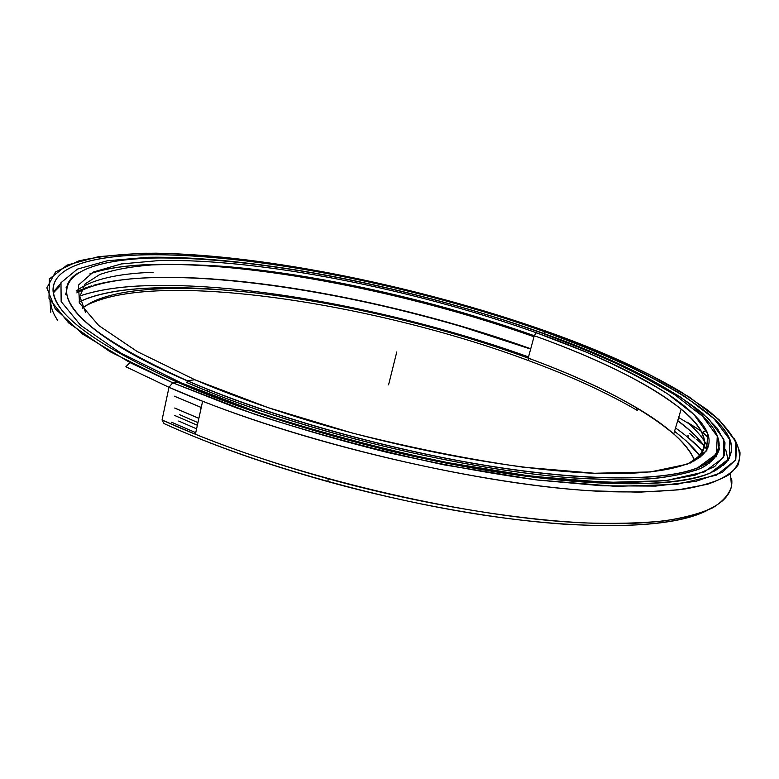 <?xml version="1.0" encoding="UTF-8"?>
<svg xmlns="http://www.w3.org/2000/svg" width="779" height="779" viewBox="0 0 779 779"><rect width="100%" height="100%" fill="white"/><g stroke="black" fill="none" stroke-linecap="round" stroke-linejoin="round"><path stroke-width="1.17" d="M153.181 272.28C116.889 273.536 91.474 279.622 76.936 290.538C91.474 279.622 116.889 273.536 153.181 272.28M89.819 273.896C105.486 268.443 126.071 265.327 151.584 264.568C126.071 265.327 105.486 268.443 89.819 273.896M709.094 463.709L709.757 461.217L709.094 463.709M708.014 447.886C704.508 439.668 697.517 431.069 687.039 422.091C697.517 431.069 704.508 439.668 708.014 447.886M85.486 312.252L79.857 296.565L85.057 283.955L99.751 274.52C113.676 269.758 131.047 266.554 151.866 264.909C174.214 264.081 198.703 264.607 225.316 266.467C320.539 274.559 436.844 300.957 534.277 335.73L536.332 332.74C413.892 289.223 260.955 258.482 159.422 260.527L121.232 263.954L93.324 272.046L78.484 285.065L79.507 303.031L98.729 325.534L137.367 351.641L194.857 379.743L137.367 351.641L98.729 325.534L79.507 303.031L78.484 285.065L93.324 272.046L121.232 263.954L159.422 260.527C260.955 258.482 413.892 289.223 536.332 332.74L586.392 352.176C617.406 365.76 644.389 379.587 667.34 393.668L693.865 414.37L707.77 433.835L706.495 450.856L687.799 464.05L650.377 471.947L594.494 473.262L522.612 467.108C468.072 459.23 411.273 447.876 352.225 433.027L268.268 407.69L194.857 379.743C226.105 393.171 261.393 405.995 300.723 418.206C410.299 452.171 535.29 473.661 612.654 473.622C690.291 473.574 718.803 454.829 706.251 430.329C690.301 399.666 619.782 362.576 536.332 332.74L534.277 335.73C436.844 300.957 320.539 274.559 225.316 266.467C198.703 264.607 174.214 264.081 151.866 264.909C131.047 266.554 113.676 269.758 99.751 274.52L85.057 283.955L79.857 296.565L85.486 312.252M152.957 258.034L152.957 258.034C257.839 256.184 414.185 287.685 539.876 332.253L591.31 352.186C623.239 366.12 651.088 380.327 674.867 394.826L702.502 416.19L717.255 436.328L716.417 454.021L697.585 467.819C664.682 481.13 587.015 481.919 485.336 465.326C383.774 448.714 267.392 415.411 187.369 380.775C107.239 344.406 66.984 314.677 66.614 291.57C66.78 270.109 102.049 259.456 152.957 258.034C102.049 259.456 66.78 270.109 66.614 291.57C66.984 314.677 107.239 344.406 187.369 380.775C267.392 415.411 383.774 448.714 485.336 465.326C587.015 481.919 664.682 481.13 697.585 467.819L716.417 454.021L717.255 436.328L702.502 416.19L674.867 394.826L637.008 373.238C607.62 358.992 575.243 345.331 539.876 332.253C414.185 287.685 257.839 256.184 152.957 258.034M78.854 272.601C46.331 290.859 76.605 333.169 187.291 380.863L207.857 389.422C289.954 422.481 402.022 452.765 497.8 467.419C593.666 482.026 666.016 480.653 697.633 467.916C666.016 480.653 593.666 482.026 497.8 467.419C402.022 452.765 289.954 422.481 207.857 389.422L187.291 380.863L186.921 382.586L187.291 380.863C76.605 333.169 46.331 290.859 78.854 272.601M716.164 456.835L716.758 453.417L716.164 456.835M695.628 410.046C725.862 434.692 726.534 453.982 697.633 467.916C718.462 458.821 724.158 446.571 714.742 431.147M65.533 294.618L66.527 291.521L65.533 294.618M90.16 273.702C105.798 268.327 126.266 265.259 151.574 264.509C126.266 265.259 105.798 268.327 90.16 273.702M707.011 449.98C701.1 440.505 691.333 430.729 677.74 420.631C691.333 430.729 701.1 440.505 707.011 449.98M705.93 465.725L705.209 464.196L705.93 465.725M700.847 456.961L686.28 440.972L674.556 431.245L686.28 440.972L700.847 456.961M677.72 420.67L689.532 430.212L677.73 420.65C691.314 430.758 701.081 440.534 707.001 449.999M146.744 288.288C117.668 289.73 95.106 294.306 79.039 302.009C95.106 294.306 117.668 289.73 146.744 288.288C167.047 287.266 189.278 287.597 213.427 289.262C189.278 287.597 167.047 287.266 146.744 288.288M178.693 421.04L196.581 428.83L178.693 421.04M79 301.921C95.067 294.219 117.639 289.652 146.705 288.211C169.335 287.091 194.283 287.607 221.538 289.778C194.283 287.607 169.335 287.091 146.705 288.211C117.639 289.652 95.067 294.219 79 301.921M528.746 360.667C371.749 301.96 146.958 267.664 82.243 307.812C146.958 267.664 371.749 301.96 528.746 360.667L528.201 358.106C446.873 328.329 352.137 305.134 267.197 294.296C183.036 283.838 108.554 286.477 82.535 308.25C108.554 286.477 183.036 283.838 267.197 294.296C352.137 305.134 446.873 328.329 528.201 358.106L534.277 335.73L528.201 358.106C592.819 381.778 641.341 407.057 673.747 433.952C684.439 443.319 691.44 452.307 694.751 460.895C687.467 443.845 667.856 426.006 635.927 407.368C605.848 389.87 569.936 373.443 528.201 358.106L528.746 360.667C570.861 376.179 607.133 392.82 637.543 410.572L635.927 407.368M690.272 463.038C711.714 449.327 708.686 431.352 681.177 409.141C648.255 383.434 599.285 358.963 534.277 335.73C616.851 365.361 686.416 402.246 701.84 432.744C708.062 444.926 704.206 455.024 690.272 463.038M696.436 468.383L696.484 470.117L696.436 468.383M674.526 431.342C686.007 440.086 694.761 448.655 700.769 457.03C694.761 448.655 686.007 440.086 674.526 431.342M705.122 464.245L705.842 465.774L705.122 464.245M76.829 292.875C92.74 284.053 116.743 279.009 148.857 277.723M148.896 277.684C251.675 273.633 407.018 304.248 530.733 348.768M716.709 453.514L716.105 456.922L716.699 453.524M533.995 336.742C409.89 292.661 254.363 261.676 151.584 264.568M50.801 312.282L50.012 300.587L50.801 312.282M53.391 292.894L59.418 286.614L53.391 292.894M60.373 283.916L53.215 292.106L60.382 283.897M50.781 302.057C50.839 307.491 53.069 313.489 57.471 320.062C53.069 313.489 50.839 307.491 50.781 302.057C50.859 307.53 53.118 313.557 57.568 320.159C53.118 313.557 50.859 307.53 50.791 302.077M174.36 396.199L201.245 407.505L174.36 396.199M731.617 478.608C735.094 502.669 702.502 521.209 628.205 523.469C553.976 525.621 438.558 509.242 328.144 478.734C265.055 461.129 209.687 441.547 162.042 419.998L168.994 387.299L172.704 382.791L129.996 362.586L82.593 334.035L55.163 308.747L46.857 287.87L55.552 271.92L78.494 260.994C99.761 256.087 125.594 253.487 155.985 253.185C267.119 254.918 420.699 286.876 546.576 331.328C414.74 284.773 251.977 251.841 140.639 253.282L98.456 256.68L66.994 265.113L49.418 278.96L48.98 298.328L68.571 322.866L109.917 351.611L172.704 382.791L253.808 413.961C315.31 433.874 378.847 450.856 444.429 464.917L536.624 479.932L615.848 486.359L676.669 484.392L716.563 475.122L735.571 460.136L735.483 441.128L719.036 419.667L689.23 397.037L648.917 374.29C617.825 359.323 583.705 345.009 546.576 331.328C599.801 350.209 644.574 370.385 680.885 391.847L707.819 410.114C722.318 422.189 731.978 433.737 736.788 444.741L735.746 459.805L722.435 472.288L695.842 481.344L655.577 486.086L602.216 485.804L537.471 480.039C489.524 473.447 439.259 464.196 386.686 452.268C334.142 439.025 284.101 424.243 236.543 407.923L172.704 382.791L168.994 387.299C283.78 438.197 470.088 483.73 591.621 490.819L639.247 492.182L678.051 489.884L707.429 484.285C722.386 479.104 732.562 472.726 737.956 465.141C740.8 457.039 739.612 448.246 734.383 438.772L739.953 451.995C740.43 460.321 736.885 467.819 729.319 474.499C719.28 480.575 704.761 485.356 685.763 488.861C664.146 491.491 638.254 492.435 608.087 491.685C498.482 487.742 323.976 449.308 202.618 401.224L168.994 387.299L162.042 419.998L195.393 434.254C310.159 481.013 473.924 518.054 583.666 522.884C613.998 523.878 640.591 523.245 663.435 520.976C683.952 517.879 700.389 513.488 712.746 507.82C722.805 501.549 729.056 494.412 731.51 486.427L730.459 473.642M164.018 423.572L162.042 419.998L164.018 423.572C211.06 444.906 265.697 464.255 327.93 481.636C410.153 504.325 496.427 519.574 564.804 524.218C633.872 528.104 681.158 523.595 706.65 510.693C673.27 527.695 591.378 531.453 482.571 514.958C373.901 498.443 248.725 462.19 164.018 423.572L162.042 419.998L168.994 387.299L172.704 382.791L177.32 382.158C260.809 418.518 383.2 453.592 489.699 470.906C596.315 488.199 677.078 487.021 710.623 472.834L710.623 472.834C677.078 487.021 596.315 488.199 489.699 470.906C383.2 453.592 260.809 418.518 177.31 382.158C93.85 343.997 52.427 312.983 53.03 289.087C54.043 266.905 91.396 256.087 144.466 254.762C91.396 256.087 54.043 266.905 53.03 289.087C52.427 312.983 93.85 343.997 177.31 382.158M703.758 445.539L696.621 439.366M140.882 285.883C116.831 287.042 96.869 290.275 80.997 295.592C96.869 290.275 116.831 287.042 140.882 285.883M195.733 432.676L171.653 422.257L195.733 432.676M80.812 295.669C96.713 290.333 116.714 287.091 140.824 285.932C116.714 287.091 96.713 290.333 80.812 295.669M174.73 408.03L198.869 418.333L174.73 408.03M198.859 418.381L174.739 408.089M174.369 396.17L201.245 407.466M723.457 465.394C737.791 451.362 732.854 434.224 708.637 413.97C672.413 385.021 617.689 357.59 544.453 331.679L543.946 333.529L544.453 331.679C415.226 285.64 252.863 252.756 144.495 254.84C77.442 256.223 35.065 273.507 60.898 308.766C35.065 273.507 77.442 256.223 144.495 254.84L144.466 254.762C253.788 253.185 414.574 285.679 544.492 331.62L597.756 352.186C630.883 366.588 659.881 381.311 684.76 396.355L713.895 418.576L729.796 439.638L729.582 458.227L710.623 472.834L729.582 458.227L729.796 439.638L713.895 418.576L684.76 396.355L645.216 373.959C614.66 359.226 581.085 345.107 544.492 331.62C414.574 285.679 253.788 253.185 144.466 254.762L144.495 254.84C252.863 252.756 415.226 285.64 544.453 331.679C617.689 357.59 672.413 385.021 708.637 413.97C737.431 437.915 739.086 457.088 713.622 471.509M725.746 449.785L728.209 460.408M687.487 436.97L695.287 443.728L687.487 436.97M80.753 295.699C96.654 290.353 116.684 287.091 140.833 285.932C245.94 281.112 402.694 311.639 528.522 356.918M675.539 427.953C686.299 435.578 695.18 443.124 702.181 450.593L687.477 437M129.996 362.586L125.867 366.753L168.994 387.299M695.004 438.158L689.512 433.397M542.184 332.896C613.599 358.233 667.058 385.03 702.551 413.289L717.371 428.392L724.986 442.628L724.392 455.52L714.694 466.543L695.199 475.112L665.539 480.672L625.858 482.707L576.888 480.809L520.07 474.791L457.497 464.673L391.827 450.768L326.041 433.669L263.175 414.165L205.977 393.2L181.468 383.005L181.283 383.872L181.468 383.005L120.852 353.043L80.607 325.33L61.151 301.551L60.976 282.689L77.423 269.115L107.424 260.761L147.981 257.294C255.346 255.493 414.165 287.519 542.184 332.896C414.165 287.519 255.346 255.493 147.981 257.294L107.424 260.761L77.423 269.115L60.976 282.689L61.151 301.551L80.607 325.33L120.852 353.043L181.468 383.005L259.397 412.88C318.358 431.946 379.237 448.207 442.053 461.684L530.47 476.135L606.695 482.415L665.519 480.672L704.44 471.918L723.37 457.614L723.886 439.366L708.51 418.664L680.067 396.774L641.292 374.699C611.262 360.151 578.222 346.217 542.184 332.896M66.897 287.461L66.079 287.285L66.897 287.461M701.606 437.116L703.203 432.715M719.017 445.296L719.504 445.432L719.017 445.296M713.145 471.733L712.327 471.626M186.337 382.333L207.35 391.087C314.765 434.614 471.714 471.363 577.59 478.267C606.841 479.874 632.48 479.932 654.506 478.452C674.273 476.164 690.058 472.629 701.86 467.848C711.412 462.473 717.225 456.241 719.299 449.152L717.761 437.681L719.241 449.512C716.894 456.815 710.545 463.184 700.185 468.617C687.409 473.398 670.368 476.816 649.082 478.89C625.391 480.078 597.921 479.591 566.693 477.439C453.524 468.5 289.866 427.564 186.337 382.333M687.915 435.558L688.655 436.221M197.36 425.237L174.515 415.411M179.394 414.594L197.934 422.608M388.575 384.845L396.774 351.952M194.857 379.743L187.35 380.785M187.301 380.834L186.921 382.586M687.039 422.091L700.827 430.816L678.665 417.525M702.677 432.287L708.978 438.373L702.677 432.287M640.591 375.079C513.332 309.652 288.23 255.093 152.947 258.034C99.897 259.514 63.859 271.063 66.858 294.345C70.314 317.618 118.69 353.325 207.857 389.422L207.477 391.146M681.177 409.141L673.747 433.952M705.891 465.745L705.17 464.216M700.818 456.981L686.28 440.972M706.251 430.329L701.84 432.744M76.985 291.706L81.503 289.535M84.288 288.386L91.649 285.835M93.587 285.26L103.422 282.835M104.717 282.563L116.684 280.508M117.454 280.401L129.168 279.038M129.645 278.989L131.339 278.843M131.573 278.814C193.572 273.565 282.027 283.76 369.801 303.07M370.317 303.187C401.282 309.906 439.872 320.15 462.522 326.898L530.645 349.08M195.393 434.254L202.618 401.224M327.93 481.636L328.144 478.734M708.637 413.97C738.638 438.801 739.29 458.422 710.584 472.834C668.694 492.698 531.56 486.028 379.237 448.266M200.933 407.349L200.554 410.63M205.977 393.2L205.812 393.95"/></g></svg>
